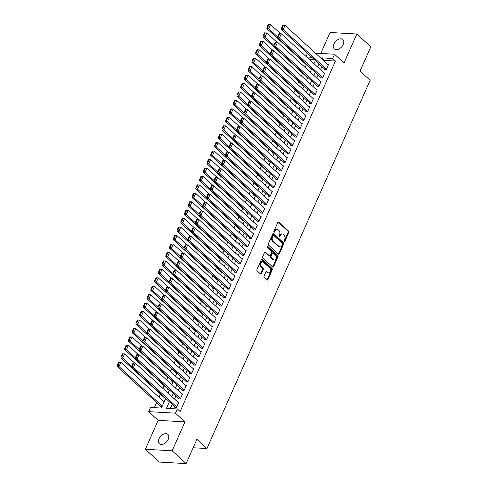 <?xml version="1.0" encoding="UTF-8"?>
<svg xmlns="http://www.w3.org/2000/svg" width="488" height="488" viewBox="0 0 488 488"><rect width="100%" height="100%" fill="white"/><g stroke="black" fill="none" stroke-linecap="round" stroke-linejoin="round"><path stroke-width="0.73" d="M284.254 241.505A0.677 0.464 93.3 0 0 284.894 241.273L288.798 232.465A0.97 0.659 93.3 0 0 288.615 231.135L278.739 222.095A0.97 0.659 93.3 0 0 278.422 221.955A0.97 0.659 93.3 0 0 277.818 222.418L273.921 231.227A0.677 0.464 93.3 0 0 274.689 231.928L275.189 230.787A3.105 2.111 93.3 0 1 277.123 229.299A3.105 2.111 93.3 0 1 278.123 229.744L278.947 230.501A3.105 2.111 93.3 0 1 279.526 234.758L279.02 235.899A0.677 0.464 93.3 0 0 279.789 236.601L280.295 235.46A3.105 2.111 93.3 0 1 282.229 233.972A3.105 2.111 93.3 0 1 283.229 234.417L284.053 235.173A3.105 2.111 93.3 0 1 284.632 239.431L284.126 240.572A0.677 0.464 93.3 0 0 284.254 241.505M284.126 241.322A0.677 0.464 93.3 0 0 284.168 241.237L288.072 232.428A0.97 0.659 93.3 0 0 287.889 231.092L278.056 222.089M273.914 231.977A0.677 0.464 93.3 0 0 273.963 231.891L274.469 230.751L275.189 230.787M279.02 236.649A0.677 0.464 93.3 0 0 279.069 236.564L279.569 235.423L280.295 235.46M168.25 439.328A6.326 4.056 -47.5 0 0 167.89 434.393A6.326 4.056 -47.5 0 0 158.984 438.797A6.326 4.056 -47.5 0 0 159.344 443.726A6.326 4.056 -47.5 0 0 168.25 439.328M343.216 44.493A6.326 4.056 -47.5 0 0 342.85 39.565A6.326 4.056 -47.5 0 0 333.945 43.969A6.326 4.056 -47.5 0 0 334.31 48.898A6.326 4.056 -47.5 0 0 343.216 44.493M264.045 276.055A0.97 0.659 93.3 0 0 264.228 277.385L266.997 279.923A0.97 0.659 93.3 0 0 267.308 280.063A0.97 0.659 93.3 0 0 267.912 279.594L272.249 269.815A0.97 0.659 93.3 0 0 272.066 268.479L262.19 259.439A0.97 0.659 93.3 0 0 261.873 259.299A0.97 0.659 93.3 0 0 261.269 259.762L256.938 269.547A0.97 0.659 93.3 0 0 257.121 270.877L260.464 273.945A0.97 0.659 93.3 0 0 260.781 274.085A0.97 0.659 93.3 0 0 261.385 273.615L263.239 269.431A0.97 0.659 93.3 0 0 263.056 268.101L261.397 266.576A2.592 1.763 93.3 0 1 260.708 263.618A2.592 1.763 93.3 0 1 262.526 261.769A2.592 1.763 93.3 0 1 263.361 262.141L269.864 268.095A2.592 1.763 93.3 0 1 270.547 271.06A2.592 1.763 93.3 0 1 268.736 272.908A2.592 1.763 93.3 0 1 267.9 272.53L266.814 271.541A0.97 0.659 93.3 0 0 266.503 271.401A0.97 0.659 93.3 0 0 265.899 271.865L264.045 276.055M186.123 463.6L159.338 462.075L145.357 449.277L172.148 450.802L186.123 463.6L196.884 439.322L206.949 448.533L370.124 80.306L360.059 71.096L370.819 46.811L356.844 34.014L344.022 62.94L334.518 54.241L332.645 58.462L335.445 61.024L180.127 411.512L177.333 408.956L175.46 413.177L148.669 411.652L150.542 407.425L161.4 408.047L165.676 398.409M172.148 450.802L184.964 421.876L175.46 413.177M278.422 254.138A0.97 0.659 93.3 0 0 278.733 254.279A0.97 0.659 93.3 0 0 279.337 253.815L283.674 244.03A0.97 0.659 93.3 0 0 283.491 242.701L273.609 233.654A0.97 0.659 93.3 0 0 273.298 233.514A0.97 0.659 93.3 0 0 272.694 233.984L268.363 243.768A0.97 0.659 93.3 0 0 268.54 245.098L278.422 254.138M277.959 256.92L273.628 266.704A0.97 0.659 93.3 0 1 273.024 267.168A0.97 0.659 93.3 0 1 272.707 267.034L262.831 257.987A0.97 0.659 93.3 0 1 262.648 256.657L264.502 252.467A0.97 0.659 93.3 0 1 265.106 252.003A0.97 0.659 93.3 0 1 265.423 252.144L269.425 255.81A0.97 0.659 93.3 0 0 269.742 255.95A0.97 0.659 93.3 0 0 270.346 255.486L271.572 252.705A0.97 0.659 93.3 0 0 271.395 251.375L267.223 247.556A0.677 0.464 93.3 0 1 267.735 246.397L277.782 255.59A0.97 0.659 93.3 0 1 277.959 256.92L277.239 256.883L272.902 266.661L273.628 266.704M356.844 34.014L330.053 32.489L320.762 53.454M160.454 406.065L160.271 406.486L162.046 406.583M164.2 397.616L164.011 398.037L165.353 398.116M167.945 389.174L167.756 389.595L169.098 389.668M171.684 380.725L171.495 381.146L172.844 381.226M175.43 372.283L175.241 372.704L176.583 372.777M179.169 363.835L178.98 364.255L180.328 364.335M182.915 355.392L182.726 355.813L184.067 355.886M186.654 346.944L186.471 347.365L187.813 347.444M190.399 338.495L190.21 338.922L191.552 338.995M194.139 330.053L193.956 330.474L195.298 330.553M197.884 321.604L197.695 322.031L199.037 322.104M201.623 313.162L201.44 313.583L202.782 313.662M205.369 304.713L205.18 305.14L206.522 305.214M209.108 296.271L208.925 296.692L210.267 296.771M212.853 287.822L212.664 288.249L214.006 288.323M216.593 279.38L216.41 279.801L217.752 279.88M220.338 270.931L220.149 271.358L221.491 271.432M224.084 262.489L223.894 262.91L225.236 262.989M227.823 254.041L227.634 254.468L228.982 254.541M231.568 245.598L231.379 246.019L232.721 246.098M235.308 237.15L235.118 237.577L236.466 237.65M239.053 228.707L238.864 229.128L240.206 229.207M242.792 220.259L242.609 220.68L243.951 220.759M246.538 211.816L246.349 212.237L247.691 212.317M250.277 203.368L250.094 203.789L251.436 203.868M254.022 194.925L253.833 195.346L255.175 195.42M257.762 186.477L257.579 186.898L258.921 186.977M261.507 178.035L261.318 178.456L262.66 178.529M265.246 169.586L265.063 170.007L266.405 170.086M268.992 161.144L268.803 161.565L270.145 161.638M272.731 152.695L272.548 153.116L273.89 153.195M276.476 144.253L276.287 144.674L277.629 144.747M280.222 135.804L280.033 136.225L281.375 136.304M283.961 127.362L283.772 127.783L285.12 127.856M287.707 118.913L287.517 119.334L288.859 119.414M291.446 110.471L291.257 110.892L292.605 110.965M295.191 102.022L295.002 102.443L296.344 102.523M298.93 93.58L298.748 94.001L300.089 94.074M302.676 85.132L302.487 85.552L303.829 85.632M306.415 76.683L306.232 77.11L307.574 77.183M324.642 69.064L324.453 69.491L326.265 69.589L328.509 64.526L327.82 64.483M320.897 77.513L320.714 77.934L322.519 78.037L324.764 72.968L324.075 72.932M317.157 85.955L316.968 86.382L318.78 86.48L321.025 81.417L320.335 81.374M313.412 94.404L313.223 94.824L315.035 94.928L317.279 89.859L316.59 89.823M309.673 102.846L309.483 103.273L311.295 103.371L313.54 98.308L312.845 98.265M305.927 111.294L305.738 111.715L307.55 111.819L309.795 106.75L309.105 106.713M302.188 119.737L301.999 120.164L303.81 120.268L306.055 115.198L305.36 115.156M298.442 128.185L298.253 128.606L300.065 128.71L302.31 123.641L301.621 123.604M294.697 136.628L294.514 137.055L296.326 137.159L298.571 132.089L297.875 132.047M290.958 145.076L290.769 145.497L292.58 145.601L294.825 140.532L294.136 140.495M287.212 153.519L287.029 153.946L288.835 154.049L291.086 148.98L290.39 148.938M283.473 161.967L283.284 162.388L285.096 162.492L287.341 157.423L286.651 157.386M279.728 170.41L279.545 170.837L281.35 170.94L283.601 165.871L282.906 165.829M275.988 178.858L275.799 179.279L277.611 179.383L279.856 174.314L279.166 174.277M272.243 187.307L272.06 187.727L273.866 187.831L276.11 182.762L275.421 182.719M268.504 195.749L268.315 196.17L270.126 196.274L272.371 191.204L271.682 191.168M264.758 204.197L264.575 204.618L266.381 204.722L268.626 199.653L267.936 199.616M261.019 212.64L260.83 213.061L262.642 213.164L264.886 208.095L264.197 208.059M257.274 221.088L257.084 221.509L258.896 221.613L261.141 216.544L260.452 216.507M253.534 229.531L253.345 229.952L255.157 230.055L257.402 224.992L256.706 224.95M249.789 237.979L249.6 238.4L251.411 238.504L253.656 233.435L252.967 233.398M246.05 246.422L245.861 246.843L247.672 246.946L249.917 241.883L249.222 241.841M242.304 254.87L242.115 255.291L243.927 255.395L246.172 250.326L245.482 250.289M238.559 263.313L238.376 263.733L240.188 263.837L242.432 258.774L241.737 258.731M234.819 271.761L234.63 272.182L236.442 272.286L238.687 267.217L237.998 267.18M231.074 280.204L230.891 280.624L232.697 280.728L234.948 275.665L234.252 275.622M227.335 288.652L227.146 289.073L228.957 289.177L231.202 284.108L230.513 284.071M223.589 297.094L223.406 297.515L225.212 297.619L227.463 292.556L226.767 292.513M219.85 305.543L219.661 305.964L221.473 306.067L223.718 300.998L223.028 300.962M216.105 313.985L215.922 314.406L217.727 314.51L219.972 309.447L219.283 309.404M212.365 322.434L212.176 322.855L213.988 322.958L216.233 317.889L215.544 317.853M208.62 330.876L208.437 331.303L210.243 331.401L212.487 326.338L211.798 326.295M204.881 339.325L204.692 339.746L206.503 339.849L208.748 334.78L208.059 334.744M201.135 347.767L200.946 348.194L202.758 348.292L205.003 343.229L204.313 343.186M197.396 356.216L197.207 356.636L199.019 356.74L201.263 351.671L200.568 351.635M193.651 364.658L193.461 365.085L195.273 365.183L197.518 360.12L196.829 360.077M189.911 373.106L189.722 373.527L191.534 373.631L193.779 368.562L193.083 368.525M186.166 381.549L185.977 381.976L187.788 382.08L190.033 377.01L189.344 376.968M182.421 389.997L182.237 390.418L184.049 390.522L186.294 385.453L185.599 385.416M178.681 398.44L178.492 398.867L180.304 398.97L182.549 393.901L181.859 393.859M335.445 61.024L324.581 60.402L324.227 61.201M321.866 66.527L320.488 69.644M318.127 74.975L316.743 78.092M314.382 83.418L313.003 86.535M310.642 91.866L309.258 94.983M306.897 100.308L305.519 103.425M303.158 108.757L301.773 111.874M299.412 117.199L298.034 120.316M295.667 125.648L294.288 128.765M291.928 134.09L290.543 137.207M288.182 142.539L286.804 145.656M284.443 150.981L283.058 154.098M280.698 159.43L279.319 162.547M276.958 167.872L275.574 170.989M273.213 176.321L271.834 179.438M269.474 184.763L268.089 187.88M265.728 193.211L264.35 196.329M261.989 201.654L260.604 204.777M258.243 210.102L256.865 213.219M254.504 218.551L253.119 221.668M250.759 226.993L249.38 230.11M247.019 235.442L245.635 238.559M243.274 243.884L241.895 247.001M239.529 252.333L238.15 255.45M235.789 260.775L234.411 263.892M232.044 269.224L230.665 272.341M228.305 277.666L226.92 280.783M224.559 286.114L223.181 289.231M220.82 294.557L219.435 297.674M217.075 303.005L215.696 306.122M213.335 311.448L211.951 314.565M209.59 319.896L208.211 323.013M205.851 328.339L204.466 331.456M202.105 336.787L200.727 339.904M198.366 345.23L196.981 348.347M194.62 353.678L193.242 356.795M190.881 362.12L189.496 365.238M187.136 370.569L185.757 373.686M183.396 379.011L182.012 382.128M179.651 387.46L178.273 390.577M175.906 395.902L174.527 399.019M172.166 404.351L170.306 408.554M174.936 406.888L174.753 407.309L176.558 407.413L178.809 402.344L178.114 402.307M306.33 64.733L305.128 67.454M302.591 73.182L301.383 75.902M298.845 81.624L297.637 84.345M295.106 90.073L293.898 92.793M291.36 98.515L290.153 101.236M287.615 106.963L286.413 109.684M283.876 115.406L282.668 118.127M280.13 123.854L278.929 126.575M276.391 132.303L275.183 135.017M272.646 140.745L271.444 143.466M268.906 149.194L267.699 151.908M265.161 157.636L263.959 160.357M261.422 166.085L260.214 168.799M257.676 174.527L256.474 177.248M253.937 182.976L252.729 185.69M250.191 191.418L248.99 194.139M246.452 199.866L245.244 202.581M242.707 208.309L241.499 211.029M238.968 216.757L237.76 219.478M235.222 225.2L234.014 227.92M231.477 233.648L230.275 236.369M227.737 242.091L226.53 244.811M223.992 250.539L222.79 253.26M220.253 258.982L219.045 261.702M216.507 267.43L215.306 270.151M212.768 275.873L211.56 278.593M209.023 284.321L207.821 287.042M205.283 292.763L204.076 295.484M201.538 301.212L200.336 303.933M197.799 309.654L196.591 312.375M194.053 318.103L192.851 320.823M190.314 326.545L189.106 329.266M186.569 334.994L185.367 337.714M182.829 343.436L181.621 346.157M179.084 351.885L177.876 354.605M175.338 360.327L174.137 363.048M171.599 368.775L170.391 371.496M167.854 377.218L166.652 379.939M164.114 385.666L162.907 388.387M160.369 394.115L158.99 397.232M156.63 402.557L154.373 407.645M314.553 59.835L309.447 59.542M310.161 68.241L309.971 68.662L311.314 68.741M310.246 72.145L311.631 69.028M307.891 77.476L306.513 80.587M302.761 89.036L304.146 85.918M299.016 97.478L300.407 94.367M295.277 105.927L296.661 102.809M291.531 114.369L292.922 111.258M287.792 122.817L289.177 119.706M284.046 131.26L285.437 128.149M280.307 139.708L281.692 136.597M269.077 165.042L270.462 161.931M265.332 173.49L266.722 170.379M261.592 181.933L262.977 178.821M257.847 190.381L259.238 187.27M254.108 198.823L255.492 195.712M250.362 207.272L251.753 204.161M246.623 215.714L248.008 212.603M244.268 221.052L242.89 224.163M231.654 249.496L233.038 246.385M227.908 257.945L229.299 254.834M224.169 266.387L225.554 263.276M220.424 274.836L221.814 271.724M216.684 283.278L218.069 280.167M212.939 291.726L214.323 288.615M209.193 300.169L210.584 297.058M205.454 308.617L206.839 305.506M201.709 317.06L203.099 313.949M194.224 333.957L195.615 330.84M190.485 342.399L191.869 339.288M186.739 350.848L188.13 347.73M183 359.29L184.385 356.179M180.645 364.621L179.267 367.738M175.515 376.181L176.9 373.07M171.77 384.629L173.161 381.518M168.031 393.072L169.415 389.961M163.632 401.484L164.291 401.52M193.15 447.746L206.949 448.533M184.964 421.876L158.173 420.351L145.357 449.277M158.173 420.351L148.669 411.652M306.074 56.449L307.452 53.332M169.373 401.789L166.469 408.334L177.333 408.956M332.645 58.462L321.787 57.846L321.433 58.639M319.073 63.971L317.688 67.088M315.327 72.413L313.949 75.53M311.588 80.862L310.203 83.979M307.843 89.304L306.464 92.421M304.103 97.752L302.719 100.87M300.358 106.195L298.979 109.312M296.619 114.643L295.234 117.761M292.873 123.086L291.495 126.203M289.134 131.534L287.749 134.651M285.389 139.977L284.01 143.094M281.649 148.425L280.264 151.542M277.904 156.868L276.525 159.985M274.164 165.316L272.78 168.433M270.419 173.758L269.041 176.876M266.674 182.207L265.295 185.324M262.934 190.649L261.55 193.766M259.189 199.098L257.81 202.215M255.45 207.54L254.065 210.657M251.704 215.989L250.326 219.106M247.965 224.431L246.58 227.554M244.22 232.88L242.841 235.997M240.48 241.328L239.096 244.445M236.735 249.771L235.356 252.888M232.996 258.219L231.611 261.336M229.25 266.661L227.872 269.779M225.511 275.11L224.126 278.227M221.766 283.552L220.387 286.669M218.026 292.001L216.641 295.118M214.281 300.443L212.902 303.56M210.535 308.892L209.157 312.009M206.796 317.334L205.411 320.451M203.051 325.783L201.672 328.9M199.311 334.225L197.927 337.342M195.566 342.674L194.187 345.791M191.827 351.116L190.442 354.233M188.081 359.565L186.703 362.682M184.342 368.007L182.957 371.124M180.597 376.455L179.218 379.572M176.857 384.898L175.473 388.015M173.112 393.346L171.733 396.463M315.437 53.155L334.518 54.241M311.759 57.273L306.653 56.98M197.976 325.514L199.354 322.397M235.399 241.06L236.784 237.943M239.144 232.611L240.523 229.494M272.829 156.605L274.207 153.488M276.568 148.157L277.953 145.04M313.991 63.702L315.376 60.585M324.581 60.402L321.787 57.846M282.229 233.972L281.503 233.929A3.105 2.111 93.3 0 0 279.569 235.423M277.123 229.299L276.397 229.256A3.105 2.111 93.3 0 0 274.469 230.751M278.38 254.102A0.97 0.659 93.3 0 0 278.611 253.772L282.949 243.988A0.97 0.659 93.3 0 0 282.765 242.658L272.932 233.654M282.503 244.238A0.677 0.464 93.3 0 0 282.375 243.311L273.701 235.369A0.677 0.464 93.3 0 0 273.06 235.6L272.53 236.802A3.105 2.111 93.3 0 0 273.109 241.06L279.038 246.489A3.105 2.111 93.3 0 0 280.033 246.934A3.105 2.111 93.3 0 0 281.966 245.44L282.503 244.238M272.975 235.326A0.677 0.464 93.3 0 0 272.334 235.558L273.06 235.6M280.033 246.934L279.313 246.891A3.105 2.111 93.3 0 1 278.312 246.446L272.383 241.017A3.105 2.111 93.3 0 1 271.804 236.759L272.334 235.558M272.664 266.991A0.97 0.659 93.3 0 0 272.902 266.661M264.74 252.144L268.705 255.767A0.97 0.659 93.3 0 0 269.016 255.907L269.742 255.95M267.168 246.495L277.056 255.547L277.782 255.59M273.585 259.616A2.592 1.763 93.3 0 0 274.421 259.988A2.592 1.763 93.3 0 0 276.232 258.146A2.592 1.763 93.3 0 0 275.549 255.181L273.256 253.083A0.97 0.659 93.3 0 0 272.945 252.943A0.97 0.659 93.3 0 0 272.341 253.412L271.114 256.188A0.97 0.659 93.3 0 0 271.291 257.518L273.585 259.616L272.859 259.573A2.592 1.763 93.3 0 0 273.695 259.951L274.421 259.988M272.945 252.943L272.225 252.9A0.97 0.659 93.3 0 0 271.621 253.37L272.341 253.412M272.859 259.573L270.572 257.475A0.97 0.659 93.3 0 1 270.389 256.145L271.621 253.37M277.239 256.883A0.97 0.659 93.3 0 0 277.056 255.547M268.736 272.908L268.01 272.865A2.592 1.763 93.3 0 1 267.174 272.493L266.137 271.535M262.526 261.769L261.8 261.727A2.592 1.763 93.3 0 0 259.988 263.575A2.592 1.763 93.3 0 0 260.671 266.539L261.397 266.576M260.421 273.902A0.97 0.659 93.3 0 0 260.659 273.573L262.514 269.388A0.97 0.659 93.3 0 0 262.331 268.058L260.671 266.539M266.954 279.88A0.97 0.659 93.3 0 0 267.192 279.551L271.523 269.772A0.97 0.659 93.3 0 0 271.34 268.443L261.507 259.433M268.29 24.4L266.979 27.358L267.705 27.395L269.01 24.443L268.29 24.4L270.565 24.504L280.649 33.739M277.69 36.966L268.693 28.725L266.881 28.621L310.661 68.704M269.01 24.443L270.565 24.504L268.693 28.725L267.705 27.395M266.979 27.358L266.881 28.621M326.448 69.168L283.174 29.555L281.363 29.451L325.142 69.528M282.772 25.224L285.047 25.327L283.174 29.555L282.186 28.225L283.491 25.266L282.772 25.224L281.46 28.182L282.186 28.225M328.32 64.947L285.047 25.327L283.491 25.266M281.363 29.451L281.46 28.182M264.545 32.849L263.233 35.801L263.959 35.844L265.271 32.885L264.545 32.849L266.82 32.952L276.909 42.181M273.951 45.408L264.947 37.173L263.142 37.07L306.921 77.147M265.271 32.885L266.82 32.952L264.947 37.173L263.959 35.844M263.233 35.801L263.142 37.07M260.805 41.291L259.494 44.249L260.22 44.286L261.525 41.334L260.805 41.291L263.081 41.395L273.164 50.63M270.206 53.857L261.208 45.616L259.396 45.512L303.176 85.595M261.525 41.334L263.081 41.395L261.208 45.616L260.22 44.286M259.494 44.249L259.396 45.512M257.06 49.739L255.749 52.692L256.474 52.734L257.786 49.776L257.06 49.739L259.335 49.843L269.425 59.072M266.466 62.299L257.463 54.064L255.657 53.961L299.437 94.038M257.786 49.776L259.335 49.843L257.463 54.064L256.474 52.734M255.749 52.692L255.657 53.961M253.321 58.182L252.009 61.14L252.735 61.177L254.041 58.224L253.321 58.182L255.59 58.285L265.679 67.521M262.721 70.748L253.723 62.507L251.912 62.403L295.691 102.486M254.041 58.224L255.59 58.285L253.723 62.507L252.735 61.177M252.009 61.14L251.912 62.403M322.708 77.616L279.429 37.997L277.623 37.893L321.403 77.97M279.026 33.672L281.301 33.776L279.429 37.997L278.441 36.667L279.752 33.715L279.026 33.672L277.715 36.624L278.441 36.667M324.581 73.389L281.301 33.776L279.752 33.715M277.623 37.893L277.715 36.624M318.963 86.059L275.69 46.445L273.878 46.342L317.657 86.419M275.287 42.114L277.556 42.218L275.69 46.445L274.701 45.116L276.007 42.157L275.287 42.114L273.975 45.073L274.701 45.116M320.836 81.838L277.556 42.218L276.007 42.157M273.878 46.342L273.975 45.073M315.224 94.507L271.944 54.888L270.132 54.784L313.918 94.867M271.541 50.563L273.817 50.667L271.944 54.888L270.956 53.558L272.267 50.606L271.541 50.563L270.23 53.515L270.956 53.558M317.096 90.28L273.817 50.667L272.267 50.606M270.132 54.784L270.23 53.515M311.478 102.95L268.205 63.336L266.393 63.233L310.173 103.31M267.802 59.005L270.071 59.109L268.205 63.336L267.211 62.007L268.522 59.048L267.802 59.005L266.491 61.964L267.211 62.007M313.351 98.728L270.071 59.109L268.522 59.048M266.393 63.233L266.491 61.964M249.575 66.63L248.264 69.583L248.99 69.625L250.301 66.667L249.575 66.63L251.851 66.734L261.94 75.963M258.976 79.19L249.978 70.955L248.166 70.852L291.952 110.928M250.301 66.667L251.851 66.734L249.978 70.955L248.99 69.625M248.264 69.583L248.166 70.852M307.739 111.398L264.459 71.779L262.648 71.675L306.433 111.758M264.057 67.454L266.332 67.558L264.459 71.779L263.471 70.449L264.783 67.496L264.057 67.454L262.745 70.406L263.471 70.449M309.612 107.177L266.332 67.558L264.783 67.496M262.648 71.675L262.745 70.406M245.836 75.073L244.525 78.031L245.244 78.068L246.556 75.115L245.836 75.073L248.105 75.176L258.195 84.412M255.236 87.639L246.239 79.398L244.427 79.3L288.207 119.377M246.556 75.115L248.105 75.176L246.239 79.398L245.244 78.068M244.525 78.031L244.427 79.3M303.993 119.841L260.72 80.227L258.908 80.123L302.688 120.201M260.311 75.896L262.587 76.006L260.72 80.227L259.726 78.897L261.037 75.939L260.311 75.896L259.006 78.855L259.726 78.897M305.866 115.619L262.587 76.006L261.037 75.939M258.908 80.123L259.006 78.855M242.091 83.521L240.779 86.474L241.505 86.516L242.817 83.558L242.091 83.521L244.366 83.625L254.455 92.854M251.491 96.081L242.493 87.846L240.682 87.742L284.467 127.819M242.817 83.558L244.366 83.625L242.493 87.846L241.505 86.516M240.779 86.474L240.682 87.742M300.254 128.289L256.975 88.67L255.163 88.566L298.949 128.649M256.572 84.345L258.847 84.448L256.975 88.67L255.986 87.34L257.298 84.387L256.572 84.345L255.261 87.303L255.986 87.34M302.127 124.068L258.847 84.448L257.298 84.387M255.163 88.566L255.261 87.303M238.345 91.964L237.04 94.922L237.76 94.959L239.071 92.006L238.345 91.964L240.621 92.067L250.71 101.303M247.751 104.53L238.754 96.288L236.942 96.191L280.722 136.268M239.071 92.006L240.621 92.067L238.754 96.288L237.76 94.959M237.04 94.922L236.942 96.191M296.509 136.732L253.235 97.118L251.424 97.014L295.203 137.091M252.827 92.787L255.102 92.897L253.235 97.118L252.241 95.788L253.553 92.83L252.827 92.787L251.521 95.746L252.241 95.788M298.381 132.51L255.102 92.897L253.553 92.83M251.424 97.014L251.521 95.746M234.606 100.412L233.294 103.364L234.02 103.407L235.332 100.449L234.606 100.412L236.881 100.516L246.965 109.745M244.006 112.972L235.009 104.737L233.197 104.633L276.983 144.71M235.332 100.449L236.881 100.516L235.009 104.737L234.02 103.407M233.294 103.364L233.197 104.633M292.769 145.18L249.49 105.561L247.678 105.457L291.464 145.54M249.087 101.236L251.363 101.339L249.49 105.561L248.502 104.231L249.813 101.278L249.087 101.236L247.776 104.194L248.502 104.231M294.636 140.959L251.363 101.339L249.813 101.278M247.678 105.457L247.776 104.194M230.861 108.854L229.555 111.813L230.275 111.856L231.586 108.897L230.861 108.854L233.136 108.958L243.225 118.194M240.267 121.421L231.269 113.179L229.458 113.082L273.237 153.159M231.586 108.897L233.136 108.958L231.269 113.179L230.275 111.856M229.555 111.813L229.458 113.082M289.024 153.622L245.745 114.009L243.939 113.905L287.719 153.982M245.342 109.678L247.617 109.788L245.745 114.009L244.756 112.679L246.068 109.721L245.342 109.678L244.037 112.636L244.756 112.679M290.897 149.401L247.617 109.788L246.068 109.721M243.939 113.905L244.037 112.636M227.121 117.303L225.81 120.255L226.536 120.298L227.847 117.34L227.121 117.303L229.397 117.407L239.48 126.642M236.521 129.869L227.524 121.628L225.712 121.524L269.498 161.601M227.847 117.34L229.397 117.407L227.524 121.628L226.536 120.298M225.81 120.255L225.712 121.524M285.285 162.071L242.005 122.451L240.194 122.348L283.979 162.431M241.603 118.127L243.878 118.23L242.005 122.451L241.017 121.122L242.322 118.169L241.603 118.127L240.291 121.085L241.017 121.122M287.151 157.85L243.878 118.23L242.322 118.169M240.194 122.348L240.291 121.085M223.376 125.745L222.071 128.704L222.79 128.747L224.102 125.788L223.376 125.745L225.651 125.849L235.741 135.084M232.782 138.311L223.779 130.076L221.973 129.973L265.753 170.05M224.102 125.788L225.651 125.849L223.779 130.076L222.79 128.747M222.071 128.704L221.973 129.973M281.539 170.513L238.26 130.9L236.454 130.796L280.234 170.873M237.857 126.575L240.133 126.679L238.26 130.9L237.272 129.57L238.583 126.612L237.857 126.575L236.552 129.527L237.272 129.57M283.412 166.292L240.133 126.679L238.583 126.612M236.454 130.796L236.552 129.527M277.8 178.962L234.521 139.342L232.709 139.239L276.489 179.322M234.118 135.017L236.393 135.121L234.521 139.342L233.532 138.012L234.838 135.06L234.118 135.017L232.806 137.976L233.532 138.012M279.667 174.741L236.393 135.121L234.838 135.06M232.709 139.239L232.806 137.976M274.055 187.404L230.775 147.791L228.97 147.687L272.749 187.764M230.373 143.466L232.648 143.57L230.775 147.791L229.787 146.461L231.099 143.502L230.373 143.466L229.061 146.418L229.787 146.461M275.927 183.183L232.648 143.57L231.099 143.502M228.97 147.687L229.061 146.418M219.637 134.194L218.325 137.146L219.051 137.189L220.356 134.231L219.637 134.194L221.912 134.298L231.995 143.533M229.037 146.76L220.039 138.519L218.227 138.415L262.013 178.492M220.356 134.231L221.912 134.298L220.039 138.519L219.051 137.189M218.325 137.146L218.227 138.415M215.891 142.636L214.586 145.595L215.306 145.637L216.617 142.679L215.891 142.636L218.166 142.74L228.256 151.975M225.297 155.202L216.294 146.967L214.488 146.864L258.268 186.941M216.617 142.679L218.166 142.74L216.294 146.967L215.306 145.637M214.586 145.595L214.488 146.864M212.152 151.085L210.84 154.037L211.566 154.08L212.872 151.127L212.152 151.085L214.427 151.189L224.511 160.424M221.552 163.651L212.554 155.41L210.743 155.306L254.523 195.383M212.872 151.127L214.427 151.189L212.554 155.41L211.566 154.08M210.84 154.037L210.743 155.306M270.309 195.853L227.036 156.233L225.224 156.129L269.004 196.213M226.633 151.908L228.909 152.012L227.036 156.233L226.048 154.903L227.353 151.951L226.633 151.908L225.322 154.867L226.048 154.903M272.182 191.631L228.909 152.012L227.353 151.951M225.224 156.129L225.322 154.867M208.406 159.527L207.095 162.486L207.821 162.528L209.132 159.57L208.406 159.527L210.682 159.631L220.771 168.866M217.813 172.093L208.809 163.858L207.004 163.754L250.783 203.831M209.132 159.57L210.682 159.631L208.809 163.858L207.821 162.528M207.095 162.486L207.004 163.754M266.57 204.295L223.291 164.682L221.485 164.578L265.265 204.655M222.888 160.357L225.163 160.46L223.291 164.682L222.302 163.352L223.614 160.393L222.888 160.357L221.576 163.309L222.302 163.352M268.443 200.074L225.163 160.46L223.614 160.393M221.485 164.578L221.576 163.309M204.667 167.976L203.356 170.928L204.082 170.971L205.387 168.018L204.667 167.976L206.942 168.079L217.026 177.315M214.067 180.542L205.07 172.301L203.258 172.197L247.038 212.274M205.387 168.018L206.942 168.079L205.07 172.301L204.082 170.971M203.356 170.928L203.258 172.197M262.825 212.744L219.551 173.124L217.739 173.026L261.519 213.103M219.149 168.799L221.418 168.903L219.551 173.124L218.563 171.794L219.868 168.842L219.149 168.799L217.837 171.758L218.563 171.794M264.697 208.522L221.418 168.903L219.868 168.842M217.739 173.026L217.837 171.758M200.922 176.418L199.61 179.377L200.336 179.419L201.648 176.461L200.922 176.418L203.197 176.522L213.286 185.757M210.328 188.984L201.324 180.749L199.519 180.645L243.299 220.722M201.648 176.461L203.197 176.522L201.324 180.749L200.336 179.419M199.61 179.377L199.519 180.645M259.085 221.186L215.806 181.573L213.994 181.469L257.78 221.546M215.403 177.248L217.679 177.351L215.806 181.573L214.818 180.243L216.129 177.284L215.403 177.248L214.092 180.2L214.818 180.243M260.958 216.965L217.679 177.351L216.129 177.284M213.994 181.469L214.092 180.2M197.183 184.867L195.871 187.819L196.597 187.862L197.902 184.909L197.183 184.867L199.452 184.97L209.541 194.206M206.583 197.433L197.585 189.191L195.773 189.088L239.553 229.165M197.902 184.909L199.452 184.97L197.585 189.191L196.597 187.862M195.871 187.819L195.773 189.088M255.34 229.634L212.066 190.015L210.255 189.917L254.034 229.994M211.664 185.69L213.933 185.794L212.066 190.015L211.072 188.685L212.384 185.733L211.664 185.69L210.352 188.649L211.072 188.685M257.213 225.413L213.933 185.794L212.384 185.733M210.255 189.917L210.352 188.649M193.437 193.309L192.126 196.267L192.851 196.31L194.163 193.352L193.437 193.309L195.712 193.413L205.802 202.648M202.837 205.875L193.84 197.64L192.028 197.536L235.814 237.613M194.163 193.352L195.712 193.413L193.84 197.64L192.851 196.31M192.126 196.267L192.028 197.536M251.601 238.083L208.321 198.464L206.509 198.36L250.295 238.437M207.919 194.139L210.194 194.242L208.321 198.464L207.333 197.134L208.644 194.175L207.919 194.139L206.607 197.091L207.333 197.134M253.473 233.856L210.194 194.242L208.644 194.175M206.509 198.36L206.607 197.091M189.698 201.757L188.386 204.71L189.106 204.753L190.418 201.8L189.698 201.757L191.967 201.861L202.056 211.097M199.098 214.323L190.1 206.082L188.289 205.979L232.068 246.056M190.418 201.8L191.967 201.861L190.1 206.082L189.106 204.753M188.386 204.71L188.289 205.979M247.855 246.525L204.582 206.906L202.77 206.808L246.55 246.885M204.173 202.581L206.448 202.685L204.582 206.906L203.588 205.582L204.899 202.624L204.173 202.581L202.868 205.539L203.588 205.582M249.728 242.304L206.448 202.685L204.899 202.624M202.77 206.808L202.868 205.539M185.952 210.2L184.641 213.158L185.367 213.201L186.678 210.243L185.952 210.2L188.228 210.304L198.317 219.539M195.352 222.766L186.355 214.531L184.543 214.427L228.329 254.504M186.678 210.243L188.228 210.304L186.355 214.531L185.367 213.201M184.641 213.158L184.543 214.427M244.116 254.974L200.836 215.354L199.025 215.251L242.81 255.328M200.434 211.029L202.709 211.133L200.836 215.354L199.848 214.025L201.16 211.066L200.434 211.029L199.122 213.982L199.848 214.025M245.989 250.747L202.709 211.133L201.16 211.066M199.025 215.251L199.122 213.982M182.207 218.648L180.902 221.601L181.621 221.644L182.933 218.691L182.207 218.648L184.482 218.752L194.572 227.987M191.613 231.214L182.616 222.973L180.804 222.87L224.584 262.953M182.933 218.691L184.482 218.752L182.616 222.973L181.621 221.644M180.902 221.601L180.804 222.87M178.468 227.091L177.156 230.049L177.882 230.092L179.194 227.133L178.468 227.091L180.743 227.194L190.826 236.43M187.868 239.657L178.87 231.422L177.059 231.318L220.844 271.395M179.194 227.133L180.743 227.194L178.87 231.422L177.882 230.092M177.156 230.049L177.059 231.318M174.722 235.539L173.417 238.492L174.137 238.534L175.448 235.582L174.722 235.539L176.998 235.643L187.087 244.878M184.129 248.105L175.131 239.864L173.319 239.761L217.099 279.844M175.448 235.582L176.998 235.643L175.131 239.864L174.137 238.534M173.417 238.492L173.319 239.761M240.37 263.416L197.097 223.803L195.285 223.699L239.065 263.776M196.688 219.472L198.964 219.576L197.097 223.803L196.103 222.473L197.414 219.515L196.688 219.472L195.383 222.43L196.103 222.473M242.243 259.195L198.964 219.576L197.414 219.515M195.285 223.699L195.383 222.43M236.631 271.865L193.352 232.245L191.54 232.142L235.326 272.219M192.949 227.92L195.224 228.024L193.352 232.245L192.364 230.916L193.675 227.957L192.949 227.92L191.638 230.873L192.364 230.916M238.498 267.637L195.224 228.024L193.675 227.957M191.54 232.142L191.638 230.873M232.886 280.307L189.606 240.694L187.801 240.59L231.58 280.667M189.204 236.363L191.479 236.466L189.606 240.694L188.618 239.364L189.93 236.405L189.204 236.363L187.898 239.321L188.618 239.364M234.758 276.086L191.479 236.466L189.93 236.405M187.801 240.59L187.898 239.321M170.983 243.982L169.671 246.94L170.397 246.983L171.709 244.024L170.983 243.982L173.258 244.085L183.342 253.321M180.383 256.548L171.386 248.313L169.574 248.209L213.36 288.286M171.709 244.024L173.258 244.085L171.386 248.313L170.397 246.983M169.671 246.94L169.574 248.209M229.146 288.756L185.867 249.136L184.055 249.032L227.841 289.109M185.464 244.811L187.74 244.915L185.867 249.136L184.879 247.806L186.184 244.848L185.464 244.811L184.153 247.764L184.879 247.806M231.013 284.528L187.74 244.915L186.184 244.848M184.055 249.032L184.153 247.764M167.238 252.43L165.932 255.389L166.652 255.425L167.964 252.473L167.238 252.43L169.513 252.534L179.602 261.769M176.644 264.996L167.64 256.755L165.835 256.651L209.614 296.734M167.964 252.473L169.513 252.534L167.64 256.755L166.652 255.425M165.932 255.389L165.835 256.651M225.401 297.198L182.122 257.585L180.316 257.481L224.096 297.558M181.719 253.254L183.994 253.357L182.122 257.585L181.133 256.255L182.445 253.296L181.719 253.254L180.414 256.212L181.133 256.255M227.274 292.977L183.994 253.357L182.445 253.296M180.316 257.481L180.414 256.212M163.498 260.873L162.187 263.831L162.913 263.874L164.218 260.915L163.498 260.873L165.774 260.982L175.857 270.212M172.898 273.439L163.901 265.204L162.089 265.1L205.875 305.177M164.218 260.915L165.774 260.982L163.901 265.204L162.913 263.874M162.187 263.831L162.089 265.1M221.662 305.647L178.382 266.027L176.571 265.923L220.356 306M177.98 261.702L180.255 261.806L178.382 266.027L177.394 264.697L178.7 261.745L177.98 261.702L176.668 264.655L177.394 264.697M223.528 301.419L180.255 261.806L178.7 261.745M176.571 265.923L176.668 264.655M159.753 269.321L158.447 272.28L159.167 272.316L160.479 269.364L159.753 269.321L162.028 269.425L172.118 278.66M169.159 281.887L160.155 273.646L158.35 273.542L202.13 313.625M160.479 269.364L162.028 269.425L160.155 273.646L159.167 272.316M158.447 272.28L158.35 273.542M217.916 314.089L174.637 274.476L172.831 274.372L216.611 314.449M174.234 270.145L176.51 270.248L174.637 274.476L173.649 273.146L174.96 270.187L174.234 270.145L172.923 273.103L173.649 273.146M219.789 309.868L176.51 270.248L174.96 270.187M172.831 274.372L172.923 273.103M156.014 277.764L154.702 280.722L155.428 280.765L156.733 277.806L156.014 277.764L158.289 277.873L168.372 287.103M165.414 290.329L156.416 282.094L154.605 281.991L198.384 322.068M156.733 277.806L158.289 277.873L156.416 282.094L155.428 280.765M154.702 280.722L154.605 281.991M152.268 286.212L150.957 289.171L151.683 289.207L152.994 286.255L152.268 286.212L154.543 286.316L164.633 295.551M161.674 298.778L152.671 290.537L150.865 290.433L194.645 330.516M152.994 286.255L154.543 286.316L152.671 290.537L151.683 289.207M150.957 289.171L150.865 290.433M148.529 294.661L147.217 297.613L147.943 297.656L149.249 294.697L148.529 294.661L150.804 294.764L160.887 303.993M157.929 307.22L148.931 298.985L147.12 298.882L190.899 338.959M149.249 294.697L150.804 294.764L148.931 298.985L147.943 297.656M147.217 297.613L147.12 298.882M214.177 322.537L170.898 282.918L169.086 282.814L212.866 322.891M170.495 278.593L172.77 278.697L170.898 282.918L169.909 281.588L171.215 278.636L170.495 278.593L169.184 281.546L169.909 281.588M216.044 318.31L172.77 278.697L171.215 278.636M169.086 282.814L169.184 281.546M210.432 330.98L167.152 291.366L165.347 291.263L209.126 331.34M166.75 287.036L169.025 287.139L167.152 291.366L166.164 290.037L167.476 287.078L166.75 287.036L165.438 289.994L166.164 290.037M212.304 326.759L169.025 287.139L167.476 287.078M165.347 291.263L165.438 289.994M206.686 339.428L163.413 299.809L161.601 299.705L205.381 339.782M163.01 295.484L165.286 295.588L163.413 299.809L162.425 298.479L163.73 295.527L163.01 295.484L161.699 298.436L162.425 298.479M208.559 335.201L165.286 295.588L163.73 295.527M161.601 299.705L161.699 298.436M144.784 303.103L143.472 306.061L144.198 306.098L145.509 303.146L144.784 303.103L147.059 303.207L157.148 312.442M154.19 315.669L145.186 307.428L143.381 307.324L187.16 347.407M145.509 303.146L147.059 303.207L145.186 307.428L144.198 306.098M143.472 306.061L143.381 307.324M202.947 347.871L159.667 308.257L157.856 308.154L201.642 348.231M159.265 303.926L161.54 304.03L159.667 308.257L158.679 306.928L159.991 303.969L159.265 303.926L157.953 306.885L158.679 306.928M204.82 343.65L161.54 304.03L159.991 303.969M157.856 308.154L157.953 306.885M141.044 311.551L139.733 314.504L140.459 314.546L141.764 311.588L141.044 311.551L143.313 311.655L153.403 320.884M150.444 324.111L141.447 315.876L139.635 315.773L183.415 355.85M141.764 311.588L143.313 311.655L141.447 315.876L140.459 314.546M139.733 314.504L139.635 315.773M199.202 356.319L155.928 316.7L154.117 316.596L197.896 356.679M155.526 312.375L157.795 312.479L155.928 316.7L154.934 315.37L156.245 312.418L155.526 312.375L154.214 315.327L154.934 315.37M201.074 352.092L157.795 312.479L156.245 312.418M154.117 316.596L154.214 315.327M137.299 319.994L135.987 322.952L136.713 322.989L138.025 320.036L137.299 319.994L139.574 320.097L149.663 329.333M146.705 332.56L137.701 324.319L135.89 324.215L179.675 364.298M138.025 320.036L139.574 320.097L137.701 324.319L136.713 322.989M135.987 322.952L135.89 324.215M195.462 364.762L152.183 325.148L150.371 325.045L194.157 365.122M151.78 320.817L154.055 320.921L152.183 325.148L151.195 323.819L152.506 320.86L151.78 320.817L150.469 323.776L151.195 323.819M197.335 360.54L154.055 320.921L152.506 320.86M150.371 325.045L150.469 323.776M133.559 328.442L132.248 331.395L132.968 331.437L134.279 328.479L133.559 328.442L135.829 328.546L145.918 337.775M142.96 341.002L133.962 332.767L132.15 332.663L175.93 372.74M134.279 328.479L135.829 328.546L133.962 332.767L132.968 331.437M132.248 331.395L132.15 332.663M191.717 373.21L148.444 333.591L146.632 333.487L190.411 373.57M148.035 329.266L150.31 329.37L148.444 333.591L147.449 332.261L148.761 329.308L148.035 329.266L146.729 332.218L147.449 332.261M193.59 368.989L150.31 329.37L148.761 329.308M146.632 333.487L146.729 332.218M129.814 336.885L128.503 339.843L129.228 339.88L130.54 336.927L129.814 336.885L132.089 336.988L142.179 346.224M139.214 349.451L130.217 341.21L128.405 341.112L172.191 381.189M130.54 336.927L132.089 336.988L130.217 341.21L129.228 339.88M128.503 339.843L128.405 341.112M187.978 381.653L144.698 342.039L142.886 341.935L186.672 382.012M144.296 337.708L146.571 337.812L144.698 342.039L143.71 340.709L145.021 337.751L144.296 337.708L142.984 340.667L143.71 340.709M189.85 377.431L146.571 337.812L145.021 337.751M142.886 341.935L142.984 340.667M126.069 345.333L124.763 348.286L125.483 348.328L126.795 345.37L126.069 345.333L128.344 345.437L138.433 354.666M135.475 357.893L126.477 349.658L124.666 349.554L168.445 389.631M126.795 345.37L128.344 345.437L126.477 349.658L125.483 348.328M124.763 348.286L124.666 349.554M184.232 390.101L140.959 350.482L139.147 350.378L182.927 390.461M140.55 346.157L142.825 346.26L140.959 350.482L139.964 349.152L141.276 346.199L140.55 346.157L139.245 349.115L139.964 349.152M186.105 385.88L142.825 346.26L141.276 346.199M139.147 350.378L139.245 349.115M122.329 353.776L121.018 356.734L121.744 356.771L123.055 353.818L122.329 353.776L124.605 353.879L134.688 363.115M131.73 366.342L122.732 358.1L120.92 358.003L164.706 398.08M123.055 353.818L124.605 353.879L122.732 358.1L121.744 356.771M121.018 356.734L120.92 358.003M180.493 398.543L137.213 358.93L135.402 358.826L179.188 398.903M136.811 354.599L139.086 354.709L137.213 358.93L136.225 357.6L137.537 354.642L136.811 354.599L135.499 357.558L136.225 357.6M182.359 394.322L139.086 354.709L137.537 354.642M135.402 358.826L135.499 357.558M118.584 362.224L117.279 365.176L117.998 365.219L119.31 362.261L118.584 362.224L120.859 362.328L164.114 401.923M162.242 406.144L118.993 366.549L117.181 366.445L160.961 406.522M119.31 362.261L120.859 362.328L118.993 366.549L117.998 365.219M117.279 365.176L117.181 366.445M176.748 406.992L133.468 367.373L131.662 367.269L175.442 407.352M133.065 363.048L135.341 363.151L133.468 367.373L132.48 366.043L133.791 363.09L133.065 363.048L131.76 366.006L132.48 366.043M178.62 402.771L135.341 363.151L133.791 363.09M131.662 367.269L131.76 366.006M284.168 241.237L284.894 241.273M273.963 231.891L274.689 231.928M279.069 236.564L279.789 236.601M278.099 222.058L278.739 222.095M287.889 231.092L288.615 231.135M288.072 232.428L288.798 232.465M272.975 233.618L273.609 233.654M282.765 242.658L283.491 242.701M282.949 243.988L283.674 244.03M278.611 253.772L279.337 253.815M271.804 236.759L272.53 236.802M272.383 241.017L273.109 241.06M278.312 246.446L279.038 246.489M264.783 252.107L265.423 252.144M268.705 255.767L269.425 255.81M267.29 246.373L267.735 246.397M270.389 256.145L271.114 256.188M270.572 257.475L271.291 257.518M266.18 271.505L266.814 271.541M267.174 272.493L267.9 272.53M262.331 268.058L263.056 268.101M262.514 269.388L263.239 269.431M260.659 273.573L261.385 273.615M261.55 259.402L262.19 259.439M271.34 268.443L272.066 268.479M271.523 269.772L272.249 269.815M267.192 279.551L267.912 279.594M272.761 235.228L273.481 235.271"/></g></svg>

